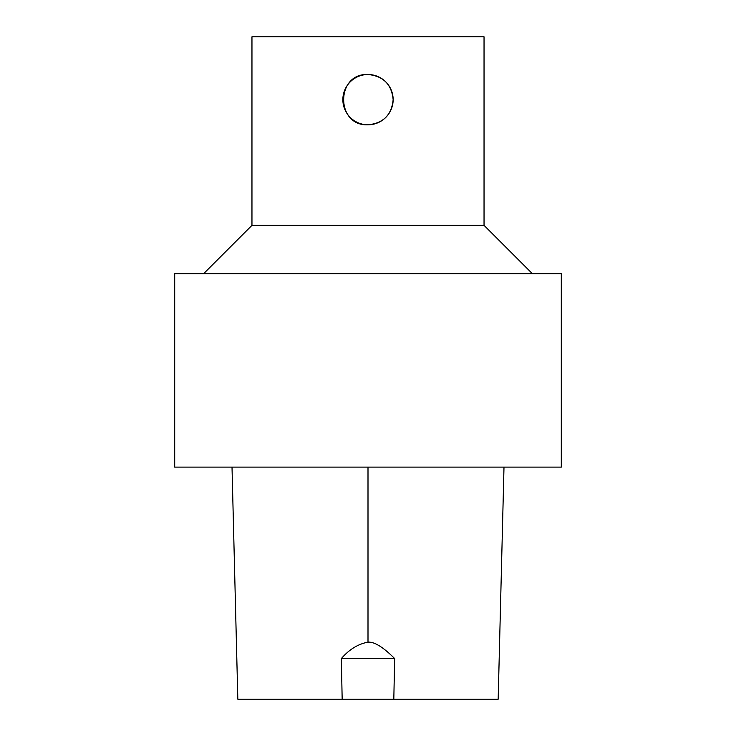 <?xml version="1.0" encoding="UTF-8"?>
<svg xmlns="http://www.w3.org/2000/svg" width="736" height="736" viewBox="0 0 736 736"><rect width="100%" height="100%" fill="white"/><g stroke="black" fill="none" stroke-linecap="round" stroke-linejoin="round"><path stroke-width="1.1" d="M368 124.798C335.561 126.353 335.561 72.956 368 74.511C383.272 76.001 391.653 84.382 393.144 99.654A25.144 25.144 0 0 0 355.433 77.878A25.144 25.144 0 0 0 355.433 121.431A25.144 25.144 0 0 0 393.144 99.654C391.653 114.926 383.272 123.308 368 124.798M368 467.121L561.301 467.121L561.301 273.718L174.699 273.718L174.699 467.121L368 467.121L368 642.16C374.357 641.672 383.244 647.146 394.662 658.582M203.605 273.718L251.96 225.363L484.04 225.363L532.395 273.718M251.96 225.363L251.96 36.8L484.04 36.8L484.04 225.363M232.015 467.121L237.829 699.2L393.815 699.2L394.652 658.582L341.338 658.582C349.177 649.483 358.064 644 368 642.16M342.166 699.2L341.338 658.582M393.815 699.2L498.171 699.2L503.994 467.121"/></g></svg>
